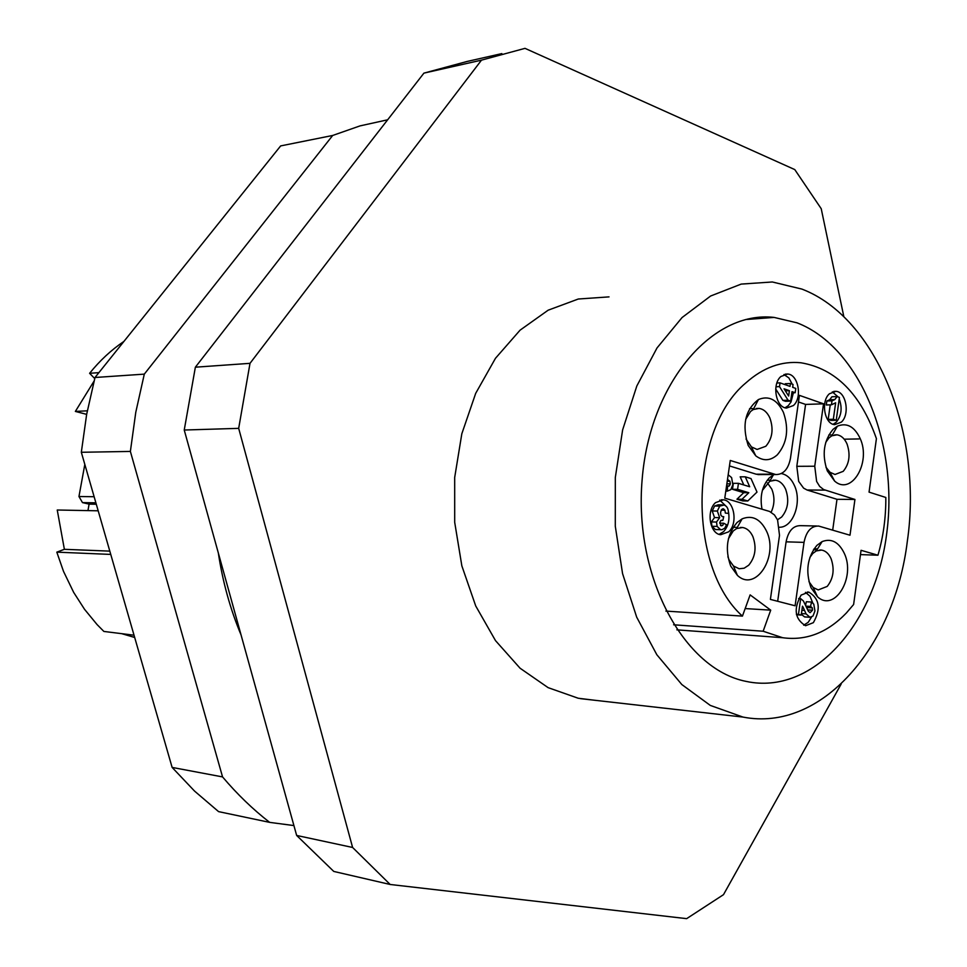<?xml version="1.0" encoding="UTF-8"?>
<svg xmlns="http://www.w3.org/2000/svg" width="967" height="967" viewBox="0 0 967 967"><rect width="100%" height="100%" fill="white"/><g stroke="black" fill="none" stroke-linecap="round" stroke-linejoin="round"><path stroke-width="1.45" d="M715.507 502.659L723.364 499.818C734.279 500.592 738.087 523.57 728.707 531.802L720.705 534.715C709.826 533.929 706.019 510.818 715.507 502.659M719.738 500.108L726.833 506.962M728.477 511.785C729.855 519.92 728.224 526.544 723.558 531.669L719.122 534.328M885.82 497.461C885.953 517.49 883.33 536.745 877.939 555.215L861.065 550.308L853.619 604.496L846.367 612.993C827.377 632.708 806.127 640.952 782.641 637.712L763.144 631.233L770.711 610.153L750.126 594.886L742.438 616.112C687.017 566.807 689.072 429.88 745.895 382.872C763.108 367.545 781.457 360.848 800.918 362.77C835.512 368.596 860.678 393.883 876.416 438.631L869.055 492.13L885.82 497.461M766.432 530.931C760.34 518.904 752.229 514.879 742.124 518.856L737.059 522.494C726.797 534.739 724.694 549.28 730.738 566.118L737.386 575.341C755.614 592.771 779.051 556.291 766.432 530.931M748.204 445.461L755.759 455.832C763.156 461.319 770.336 460.993 777.311 454.828C787.15 443.2 789.181 429.034 783.391 412.305C777.057 399.54 768.741 395.285 758.43 399.552C745.158 409.851 741.749 425.154 748.204 445.461M860.159 438.498C854.429 426.52 846.85 422.41 837.41 426.157L833.119 429.275C823.679 440.626 821.745 454.514 827.293 470.905L834.618 481.082C851.504 496.095 871.34 462.456 860.159 438.498M780.913 376.489L787.682 374.024C798.355 374.459 802.562 397.763 793.387 405.548L786.485 408.074C775.848 407.627 771.654 384.165 780.913 376.489M801.123 595.092L808.799 592.106C819.569 598.633 821.092 608.823 813.368 622.663L805.559 625.722C794.814 619.122 793.327 608.908 801.123 595.092M841.35 422.12L834.69 424.646C824.525 424.211 820.548 401.329 829.408 393.774L835.947 391.321C846.149 391.744 850.126 414.468 841.35 422.12M823.533 403.819L814.746 466.227L816.619 481.433L819.653 486.389L823.594 489.532L854.937 499.468L849.993 535.222L818.638 526.048C811.108 525.939 806.248 531.379 804.024 542.378L795.104 605.777L770.397 599.407L779.511 535.343L777.577 519.932L774.434 514.928L769.575 511.446L724.779 498.15L730.266 460.461L775.752 474.543C783.391 474.604 788.298 469.225 790.45 458.406L799.419 395.358L823.533 403.819L805.584 404.424L798.476 401.958M844.276 553.293C838.752 541.991 831.366 538.087 822.119 541.593L816.861 545.412C807.288 557.33 805.318 571.4 810.962 587.61L817.466 596.736C834.521 612.764 855.94 577.444 844.276 553.293M877.939 555.215L860.473 554.611M859.107 438.933L844.215 439.187M742.438 616.112L665.888 611.084M745.17 608.569L770.711 610.153M763.144 631.233L673.6 624.779M814.093 548.773L817.55 548.893M727.885 556.726L729.07 559.881L733.469 565.997L739.151 568.753L744.143 568.209L748.724 565.199C755.396 557.089 756.774 547.515 752.846 536.504C750.392 531.27 746.983 528.272 742.62 527.498L736.624 528.538L733.252 530.956L728.453 538.692M746.041 439.042L751.444 446.899L757.113 449.45L765.816 446.27C772.403 438.559 773.757 429.118 769.877 417.974C767.278 412.317 763.676 409.114 759.071 408.4L753.22 409.561L750.561 411.471L745.666 419.388M825.951 467.218L829.976 472.247L835.004 474.483L843.212 471.34C849.364 463.809 850.634 454.683 847.019 443.95C844.614 438.547 841.278 435.513 837.011 434.824L831.825 435.803L828.985 437.882L825.77 442.318M814.746 466.227L796.808 466.324L805.584 404.424M808.932 581.614L813.187 587.513L818.227 589.93L827.208 586.413C833.445 578.52 834.726 569.261 831.064 558.66C828.792 553.656 825.625 550.791 821.575 550.066L816.269 550.924L812.776 553.475L809.85 557.488M796.808 466.324L798.682 481.397L803.589 488.13L807.082 490.015L836.987 499.298L832.696 530.109M729.469 465.913L756.182 474.205L760.292 474.567M777.673 601.281L786.098 541.834C788.31 530.943 793.182 525.54 800.7 525.649L816.559 526M747.793 500.979L742.704 500.918L736.939 499.214L743.732 492.687L732.49 489.302L733.361 483.319L738.45 483.331L737.579 489.326L748.821 492.723L742.015 499.262L747.793 500.979L757.004 492.082L751.021 478.592L745.267 476.816L749.679 486.739L738.45 483.331M743.804 484.963L740.178 476.816L745.267 476.816M779.571 527.257C793.278 527.414 802.247 501.982 794.439 485.555C791.308 478.677 786.945 474.676 781.372 473.552M774.071 474.543L769.406 477.771C762.153 485.785 759.687 496.252 762.008 509.174M777.504 519.775L781.65 517.031C788.057 509.271 789.374 499.999 785.615 489.205C783.185 483.911 779.801 480.913 775.486 480.2L769.792 481.252L762.395 490.378M727.498 479.451L729.904 481.215L730.339 483.863L729.408 485.869L727.571 486.51L727.232 491.151L730.847 489.653L732.829 484.672L731.608 477.601L728.175 474.773M727.232 491.151L725.794 491.139M727.571 486.51L726.471 486.51M767.399 482.896L771.787 489.121C774.857 496.978 774.64 504.665 771.146 512.196M788.637 396.047L789.41 390.692L784.044 388.807L788.637 396.047M785.349 390.861L789.41 390.692M834.775 399.589L837.096 396.591L839.429 397.413L836.225 420.27L833.336 419.279L835.645 402.816L831.451 404.798L832.007 400.834L834.775 399.589L829.613 399.77L831.934 396.772L837.096 396.591M803.166 607.3L802.477 606.176L801.22 615.072L798.464 614.371L800.676 598.658L803.408 600.954L808.4 611.301L810.08 612.691L812.534 610.201L812.28 607.844L810.576 606.418L811.494 602.042L813.755 604.133L814.951 610.926L812.981 616.027L809.959 617.284L806.055 613.864L803.166 607.3L802.32 607.252M792.021 391.623L790.668 401.124L788.057 400.217L779.511 386.619L780.055 382.872L790.027 386.389L790.438 383.512L793.049 384.443L792.638 387.32L795.781 388.432L795.164 392.723L792.021 391.623M830.23 404.847L828.187 419.412L831.064 420.403L836.225 420.27M831.451 404.798L826.302 404.98L826.858 401.015L832.007 400.834M826.858 401.015L829.613 399.77M828.187 419.412L833.336 419.279M796.518 614.77L801.22 615.072M801.438 613.574L806.055 613.864M809.657 617.224L804.508 616.886L801.341 614.287M805.39 616.994L804.508 616.886M811.494 602.042L806.333 601.74L805.632 605.137M806.067 606.152L810.576 606.418M807.433 609.379L806.212 606.49M807.663 609.899L812.534 610.201M798.621 598.537L800.676 598.658M796.409 614.238L798.464 614.371M790.668 401.124L785.518 401.305L782.907 400.398L788.057 400.217M791.852 392.856L795.164 392.723M785.144 384.673L785.277 383.73L790.438 383.512M776.888 383.005L780.055 382.872M775.969 386.776L779.511 386.619M782.907 400.398L775.715 389M728.465 513.404L725.335 513.066L724.924 510.225L723.497 508.86L721.684 509.464L720.596 512.196L720.826 515.133L722.24 516.608L723.739 516.68L722.845 520.331L720.766 520.584L719.75 522.688L721.189 525.855L722.7 525.432L723.751 523.232L726.568 524.779L724.73 528.187L721.95 529.723L720.536 529.626L717.103 526.399L716.511 522.047L719.653 517.683L717.357 511.035L719.738 506.092L724.029 505.028C727.063 506.092 728.538 508.884 728.465 513.404L725.335 513.066M839.211 398.924C842.487 408.074 841.483 415.846 836.201 422.253L833.119 424.283M832.297 391.853L838.196 396.978M805.451 592.348L810.008 596.24L812.776 602.912M811.518 617.103L808.207 622.325L803.698 625.178M783.923 374.543L788.842 377.892L792.239 384.153M792.807 386.196L793.049 387.465M793.375 392.795L791.006 402.006L788.238 405.717L785.035 407.772M720.536 529.626L715.411 529.505L711.966 526.278L711.374 521.938L716.511 522.047M716.692 529.602L715.411 529.505M719.714 523.147L723.751 523.232M721.225 520.306L722.845 520.331M719.653 517.683L714.516 517.575L712.22 510.963L714.601 506.019L718.179 504.798L722.252 504.859M712.22 510.963L717.357 511.035M711.374 521.938L714.516 517.575M737.579 489.326L732.49 489.302M748.821 492.723L743.732 492.687M742.015 499.262L736.939 499.214M836.987 499.298L854.937 499.468M293.92 825.576L269.672 822.373C252.919 809.391 237.205 794.233 222.555 776.912L130.376 451.432L135.779 412.28L144.301 374.132L95.008 377.493L280.66 145.908L332.684 135.465L360.026 125.891L387.646 119.799M130.376 451.432L81.325 452.278L86.643 414.408L95.008 377.493M144.301 374.132L332.684 135.465M269.672 822.373L218.59 811.627L194.572 791.103L172.126 767.423L81.325 452.278M222.555 776.912L172.126 767.423M241.025 634.848C230.279 609.186 222.712 581.892 218.324 552.967M801.909 289.085C877.105 317.925 922.917 434.872 907.348 541.109C894.584 646.911 821.442 732.406 742.994 717.079L710.298 705.414L681.82 684.539L656.835 654.732L636.697 617.176L622.567 573.624L615.29 526.241L615.314 477.493L622.627 429.916L636.818 386.002L657.016 347.951L682.073 317.539L710.624 296.011L741.193 284.093L772.307 281.977L801.909 289.085M593.702 700.144L578.193 698.234L548.12 687.646L520.077 668.221L495.503 640.625L475.728 605.971L461.851 565.876L454.695 522.301L454.683 477.493L461.827 433.76L475.691 393.351L495.479 358.286L520.077 330.17L548.156 310.189L578.29 299.021L609.029 296.881M745.847 681.336L749.582 682.073C815.229 693.303 876.042 622.119 886.872 532.249C898.476 442.535 859.578 346.923 797.086 322.845L774.108 317.418C712.498 310.238 649.679 382.872 642.112 479.898C633.82 576.803 683.85 669.031 745.847 681.336M841.169 684.044L723.485 894.668L686.643 918.65L390.172 884.479L352.604 847.467L238.68 428.357L250.006 363.338L481.493 60.147L524.996 48.35L794.777 169.588L821.225 208.715L843.865 316.801M481.493 60.147L423.921 73.129L467.037 61.477L501.849 53.596M423.921 73.129L195.37 367.194L250.006 363.338M238.68 428.357L184.238 430.025L195.37 367.194M184.238 430.025L296.651 835.452L352.604 847.467M390.172 884.479L333.772 871.436L296.651 835.452M98.187 510.806L57.246 510.008L64.378 549.316L56.811 552.145L63.508 571.376L73.661 592.372L84.528 609.295L97.063 624.549L103.868 631.439L134.026 635.198M123.945 341.399C111.253 349.981 99.806 360.618 89.605 373.31L94.73 378.544M98.9 372.633L89.605 373.31M56.811 552.145L110.758 554.417M86.643 414.36L75.366 411.422L94.029 381.167M87.961 510.6L89.097 504.121L82.485 502.598L78.956 496.518L84.818 464.414M75.366 411.422L87.308 410.818M64.378 549.316L109.803 551.13M121.745 633.675L134.691 637.471M89.097 504.121L96.301 504.254M82.485 502.598L95.89 502.828M78.956 496.518L94.125 496.724M729.408 485.869L726.568 485.857M730.339 483.863L726.858 483.851M729.904 481.215L727.244 481.203M801.897 610.274L804.496 610.431M807.131 607.53L812.28 607.844M720.451 525.371L722.7 525.432M722.615 508.847L723.497 508.86M721.201 510.165L724.924 510.225M714.601 506.019L719.738 506.092M717.103 526.399L711.966 526.278M825.032 490.112L807.082 490.015M756.182 474.205L774.108 474.181M804.024 542.378L786.098 541.834M723.364 499.818L721.261 499.794M782.641 637.712L676.876 629.843M736.624 528.538L742.124 518.856M733.469 565.997L737.386 575.341M751.444 446.899L755.759 455.832M753.22 409.561L758.43 399.552M831.825 435.803L837.41 426.157M829.976 472.247L834.618 481.082M816.269 550.924L822.119 541.593M813.187 587.513L817.466 596.736M742.62 527.498L740.335 527.45M737.277 527.378L733.179 527.281M821.575 550.066L819.641 550.005M816.91 549.909L813.428 549.788M769.792 481.252L773.37 474.894M775.486 480.2L773.129 480.188M770.397 480.188L767.266 480.188M804.81 616.946L809.959 617.284M720.947 529.711L715.81 529.578M760.086 474.592L758.031 474.592M837.011 434.824L834.63 434.872M832.345 434.92L828.804 434.981M759.071 408.4L756.242 408.497M753.74 408.57L749.558 408.703M757.826 474.567L775.752 474.543M835.947 391.321L833.784 391.405M808.799 592.106L807.3 592.034M787.682 374.024L785.277 374.144M742.994 717.079L580.369 698.633M745.762 319.533L774.108 317.418"/></g></svg>
